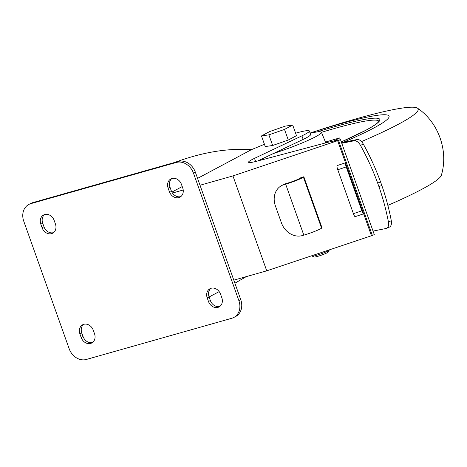<?xml version="1.0" encoding="UTF-8"?>
<svg xmlns="http://www.w3.org/2000/svg" width="467" height="467" viewBox="0 0 467 467"><rect width="100%" height="100%" fill="white"/><g stroke="black" fill="none" stroke-linecap="round" stroke-linejoin="round"><path stroke-width="0.7" d="M340.344 139.761L339.69 137.934L333.817 141.069M339.69 137.934A98.981 9.83 -19.6 0 0 325.452 142.108M341.564 142.692L357.022 139.54L354.149 140.789A8.161 4.582 -113.5 0 1 360.466 145.365A149.399 83.891 -113.5 0 1 377.675 183.122L380.541 181.873A149.399 83.891 -113.5 0 0 363.332 144.116A8.161 4.582 -113.5 0 0 357.022 139.54M233.804 280.153L266.745 270.831L371.475 235.747L374.306 234.638L373.045 231.095L386.028 228.491A8.161 4.582 -113.5 0 0 386.553 228.328L389.425 227.085A8.161 4.582 -113.5 0 0 391.288 220.71A149.399 83.891 -113.5 0 0 381.802 185.417L380.541 181.873M381.802 185.417L378.935 186.66L377.675 183.122M373.045 231.095L341.768 143.27L354.149 140.789M386.553 228.328A8.161 4.582 -113.5 0 0 388.416 221.953A149.399 83.891 -113.5 0 0 378.935 186.66M292.704 125.039L296.487 135.663L288.285 140.042L272.664 145.488L265.25 146.562L261.467 135.938L269.669 131.566L285.29 126.113L292.704 125.039L284.502 129.417L268.881 134.864L261.467 135.938M341.768 143.27L340.507 139.726L232.945 175.919L200.004 185.247M340.507 139.726L328.57 142.12L257.445 161.051A24.179 2.399 160.4 0 1 248.567 162.247A24.179 2.399 160.4 0 1 254.503 158.348L301.916 135.85A30.221 3 160.4 0 0 309.341 130.976A30.221 3 160.4 0 0 295.611 133.2M197.564 178.388L251.439 149.656L264.433 144.28M171.874 192.089L182.235 186.567M183.21 190.005L172.457 193.046M309.341 130.976L310.602 134.519A30.221 3 160.4 0 1 303.176 139.394L257.656 160.998M174.769 162.423C202.106 152.277 227.662 148.021 251.439 149.656M246.272 276.627L234.895 283.218M266.745 270.831L232.945 175.919M372.292 235.31L338.493 140.404M371.475 235.747L337.682 140.836M363.659 213.787A3.777 0.701 -108.5 0 1 363.6 213.828A3.777 0.701 -108.5 0 1 361.855 210.833L346.222 166.917A3.777 0.701 -108.5 0 1 345.498 162.79L337.051 165.622A3.777 0.701 71.5 0 0 337.775 169.749L353.408 213.658A3.777 0.701 71.5 0 0 355.148 216.659A3.777 0.701 71.5 0 0 355.212 216.618M281.49 185.668A18.131 15.294 61.4 0 0 275.372 205.842L281.426 222.841A18.131 15.294 61.4 0 0 302.277 235.584L303.819 235.14A13.146 1.308 -19.6 0 0 321.582 228.182L321.985 227.75L303.824 176.754L300.585 177.839A9.369 0.928 160.4 0 1 287.438 183.175L285.903 183.613A18.131 15.294 -118.6 0 0 283.271 184.693L281.49 185.668A18.131 15.294 61.4 0 1 284.123 184.588L285.903 183.613M303.824 176.754L303.422 177.186A13.146 1.308 160.4 0 1 285.658 184.144L284.123 184.588M321.582 228.182L303.422 177.186M312.032 255.659L312.178 256.062A9.066 0.899 -19.6 0 0 312.248 256.132L314.163 257.031A7.554 0.753 -19.6 0 0 321.471 255.145A7.554 0.753 -19.6 0 0 328.33 251.987L329.247 250.078A9.066 0.899 -19.6 0 0 329.258 249.979L329.229 249.898M312.248 256.132A9.066 0.899 -19.6 0 0 321.022 253.873A9.066 0.899 -19.6 0 0 329.247 250.078M288.285 140.042L284.502 129.417M272.664 145.488L268.881 134.864M387.855 205.387A140.123 13.917 -19.6 0 0 441.373 175.183C448.682 150.911 438.519 122.366 417.516 108.181A140.123 13.917 -19.6 0 0 310.076 133.048M361.499 141.589A140.123 13.917 -19.6 0 0 417.516 108.181M343.414 142.266A110.317 10.957 -19.6 0 0 387.534 115.069A110.317 10.957 -19.6 0 0 310.094 133.089M273.3 153.573A41.178 4.092 -19.6 0 0 321.419 132.243A41.178 4.092 -19.6 0 0 310.176 133.317M83.663 324.355A8.313 6.882 -118.1 0 0 81.795 332.994L83.056 336.532A8.313 6.882 -118.1 0 0 92.653 342.393M44.569 214.575A8.313 6.882 -118.1 0 0 42.701 223.208L43.962 226.752A8.313 6.882 -118.1 0 0 53.559 232.607M210.956 288.314A8.313 6.882 -118.1 0 0 209.088 296.948L210.348 300.491A8.313 6.882 -118.1 0 0 219.945 306.346M171.862 178.528A8.313 6.882 -118.1 0 0 169.994 187.162L171.255 190.705A8.313 6.882 -118.1 0 0 180.852 196.56M233.874 317.437L235.742 316.445A15.113 12.51 -118.1 0 0 240.75 299.674L195.358 172.183A15.113 12.51 -118.1 0 0 178.19 161.454L32.713 202.649A15.113 12.51 -118.1 0 0 30.647 203.478L28.773 204.476A15.113 12.51 -118.1 0 0 23.764 221.241L69.163 348.732A15.113 12.51 -118.1 0 0 86.325 359.467L231.801 318.272A15.113 12.51 -118.1 0 0 233.874 317.437A15.113 12.51 -118.1 0 0 238.882 300.672L193.484 173.181A15.113 12.51 -118.1 0 0 176.316 162.452L30.84 203.641A15.113 12.51 -118.1 0 0 28.773 204.476M168.126 188.16L169.387 191.703A8.313 6.882 -118.1 0 0 179.964 197.15A8.313 6.882 -118.1 0 0 182.72 187.927L181.459 184.383A8.313 6.882 -118.1 0 0 170.881 178.937A8.313 6.882 -118.1 0 0 168.126 188.16L169.994 187.162M220.552 294.169A8.313 6.882 -118.1 0 0 209.975 288.723A8.313 6.882 -118.1 0 0 207.22 297.946L208.48 301.484A8.313 6.882 -118.1 0 0 219.058 306.93A8.313 6.882 -118.1 0 0 221.813 297.707L220.552 294.169M40.833 224.207L42.094 227.744A8.313 6.882 -118.1 0 0 52.672 233.191A8.313 6.882 -118.1 0 0 55.427 223.973L54.166 220.43A8.313 6.882 -118.1 0 0 43.589 214.983A8.313 6.882 -118.1 0 0 40.833 224.207L42.701 223.208M93.26 330.216A8.313 6.882 -118.1 0 0 82.682 324.769A8.313 6.882 -118.1 0 0 79.927 333.987L81.188 337.53A8.313 6.882 -118.1 0 0 91.765 342.976A8.313 6.882 -118.1 0 0 94.521 333.753L93.26 330.216M303.176 139.394L301.916 135.85M255.636 161.518L254.503 158.348M353.408 213.658L361.855 210.833M346.222 166.917L337.775 169.749M303.819 235.14L285.658 184.144M317.093 131.939A100.493 9.982 160.4 0 1 365.772 130.328A100.493 9.982 160.4 0 1 341.289 141.915L365.568 130.41C372.94 126.417 377.283 123.516 378.585 121.706L378.877 121.181M321.459 132.336A98.981 9.83 160.4 0 1 378.854 121.251M240.75 299.674L238.882 300.672M195.358 172.183L193.484 173.181M178.19 161.454L176.316 162.452M32.713 202.649L30.84 203.641M171.255 190.705L169.387 191.703M209.088 296.948L207.22 297.946M210.348 300.491L208.48 301.484M43.962 226.752L42.094 227.744M81.795 332.994L79.927 333.987M83.056 336.532L81.188 337.53M391.288 220.71L388.416 221.953M363.332 144.116L360.466 145.365M209.099 296.977L219.186 291.595M321.419 132.243L325.762 142.867M355.148 216.659L363.6 213.828"/></g></svg>
